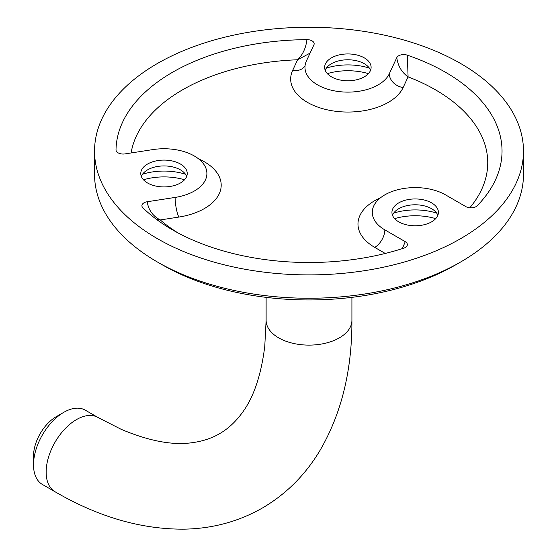 <?xml version="1.0" encoding="UTF-8"?>
<svg xmlns="http://www.w3.org/2000/svg" width="557" height="557" viewBox="0 0 557 557"><rect width="100%" height="100%" fill="white"/><g stroke="black" fill="none" stroke-linecap="round" stroke-linejoin="round"><path stroke-width="0.84" d="M33.517 464.823L33.517 456.065A32.174 18.576 -60 0 1 56.264 416.664L63.846 412.291A42.896 24.766 120 0 0 33.517 464.823A42.896 24.766 120 0 0 42.402 484.458L55.039 491.754A42.896 24.766 -60 0 1 48.459 457.381A42.896 24.766 -60 0 1 76.483 419.588A42.896 24.766 -60 0 1 97.928 417.458L121.071 429.259C149.046 441.074 172.774 445.544 192.256 442.676C202.588 441.297 211.653 438.324 219.458 433.75C227.326 429.273 234.441 422.909 240.798 414.652C253.024 399.209 261.017 376.428 264.77 346.294L266.121 320.352A42.896 24.766 180 0 0 278.688 337.862A42.896 24.766 180 0 0 339.345 337.862A42.896 24.766 180 0 0 351.913 320.352C352.094 370.53 341.344 414.088 319.662 451.01C305.062 475.212 285.957 494.219 262.354 508.04C238.633 521.54 212.683 528.579 184.499 529.15C141.624 529.505 98.471 517.042 55.039 491.754M460.674 261.978L455.612 264.895A207.322 119.692 180 0 1 162.421 264.895L157.366 261.978A214.466 123.821 0 0 0 460.674 261.978A214.466 123.821 0 0 0 523.483 174.425L523.483 151.079A214.466 123.821 0 0 0 460.667 63.519A214.466 123.821 0 0 0 226.943 36.678A214.466 123.821 0 0 0 94.551 151.079A214.466 123.821 0 0 0 157.366 238.633A214.466 123.821 0 0 0 391.091 265.473A214.466 123.821 0 0 0 523.483 151.079M405.266 241.668A7.15 4.129 0 0 1 407.362 244.586A7.15 4.129 0 0 1 403.714 248.178A193.021 111.442 0 0 1 172.531 229.874A193.021 111.442 0 0 1 142.905 207.838A7.15 4.129 180 0 1 141.91 205.735A7.15 4.129 180 0 1 147.208 201.745L175.107 197.429A42.896 24.766 0 0 0 206.898 173.512A42.896 24.766 0 0 0 152.903 149.589L125.005 153.906A7.15 4.129 0 0 1 116.009 149.917A7.15 4.129 0 0 1 116.009 149.875A193.021 111.442 0 0 1 306.935 39.644A7.15 4.129 0 0 1 314.162 43.766A7.15 4.129 0 0 1 313.918 44.839L306.441 60.943A42.896 24.766 0 0 0 304.978 67.355A42.896 24.766 0 0 0 317.539 84.866A42.896 24.766 0 0 0 389.301 73.761L396.779 57.656A7.15 4.129 0 0 1 407.327 55.171A193.021 111.442 0 0 1 502.038 151.079A193.021 111.442 0 0 1 477.21 205.749A7.15 4.129 0 0 1 465.924 206.647L445.503 194.853A42.896 24.766 0 0 0 398.756 189.484A42.896 24.766 0 0 0 372.278 212.363A42.896 24.766 0 0 0 384.845 229.874L405.266 241.668L402.3 248.638M394.635 218.636A44.678 25.796 180 0 1 435.706 218.636M393.688 213.094A44.678 25.796 180 0 1 436.66 213.094M392.497 215.28A23.234 13.417 180 0 1 398.742 208.715A23.234 13.417 180 0 1 431.598 208.715L431.605 208.715A23.234 13.417 180 0 1 431.605 208.715A23.234 13.417 180 0 1 437.851 215.28M398.742 221.853A23.234 13.417 180 0 1 391.94 212.363A23.234 13.417 180 0 1 406.283 199.97A23.234 13.417 180 0 1 431.598 202.88A23.234 13.417 180 0 1 438.408 212.363A23.234 13.417 180 0 1 424.065 224.756A23.234 13.417 180 0 1 398.742 221.853M327.335 73.628A44.678 25.796 180 0 1 368.407 73.628M326.388 68.086A44.678 25.796 180 0 1 369.354 68.086M325.197 70.273A23.234 13.417 180 0 1 331.443 63.707A23.234 13.417 180 0 1 364.299 63.707L364.299 63.707A23.234 13.417 180 0 1 370.551 70.273M331.443 76.838A23.234 13.417 180 0 1 324.64 67.355A23.234 13.417 180 0 1 338.983 54.962A23.234 13.417 180 0 1 364.299 57.865A23.234 13.417 180 0 1 371.108 67.355A23.234 13.417 180 0 1 356.765 79.748A23.234 13.417 180 0 1 331.443 76.838M143.469 179.786A44.678 25.796 180 0 1 184.541 179.786M142.522 174.237A44.678 25.796 180 0 1 185.488 174.237M141.325 176.43A23.234 13.417 180 0 1 147.577 169.864A23.234 13.417 180 0 1 180.433 169.864L180.433 169.864A23.234 13.417 180 0 1 186.679 176.43M147.577 182.995A23.234 13.417 180 0 1 140.768 173.512A23.234 13.417 180 0 1 155.111 161.119A23.234 13.417 180 0 1 180.433 164.023A23.234 13.417 180 0 1 187.236 173.512A23.234 13.417 180 0 1 172.893 185.899A23.234 13.417 180 0 1 147.577 182.995M94.551 151.079L94.551 174.425A214.466 123.821 0 0 0 157.359 261.978A214.466 123.821 0 0 0 157.366 261.978L162.414 264.895A207.322 119.692 180 0 0 162.421 264.895M97.928 417.458L85.291 410.168A42.896 24.766 120 0 0 63.846 412.291L56.264 416.664M156.9 219.674L160.263 219.945A178.72 103.184 0 0 0 177.78 232.791M147.208 201.745C148.468 210.01 152.82 216.081 160.263 219.945L178.804 217.077A57.19 33.016 180 0 0 220.119 191.566A57.19 33.016 180 0 0 198.661 158.919M469.809 207.796A178.72 103.184 0 0 0 408.086 76.866L407.327 55.171M389.301 73.761A14.301 11.279 24.9 0 0 403.115 87.574L408.086 76.866C401.722 72.375 397.956 65.977 396.779 57.656M306.935 39.644C305.89 48.062 302.778 54.774 297.598 59.773L310.075 53.117M403.115 87.574A57.19 33.016 180 0 1 307.429 102.377A57.19 33.016 180 0 1 292.627 70.481L297.598 59.773A178.72 103.184 0 0 0 131.097 152.959M385.249 253.456L374.736 247.385A57.19 33.016 180 0 1 380.515 197.77M374.736 247.385A14.301 8.258 120 0 0 384.845 229.874M175.107 197.429A14.301 3.022 -98.8 0 0 178.804 217.077M292.627 70.481A14.301 11.279 -155.1 0 0 305.062 65.817M351.913 297.368L351.913 320.352M266.121 297.368L266.121 320.352"/></g></svg>
